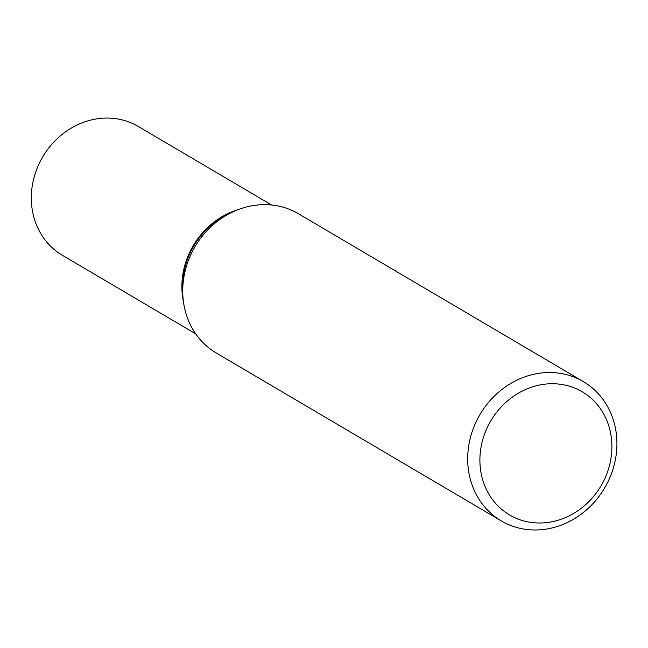 <?xml version="1.0" encoding="UTF-8"?>
<svg xmlns="http://www.w3.org/2000/svg" width="648" height="648" viewBox="0 0 648 648"><rect width="100%" height="100%" fill="white"/><g stroke="black" fill="none" stroke-linecap="round" stroke-linejoin="round"><path stroke-width="0.97" d="M490.212 421.856A71.499 63.982 120.5 0 0 543.073 522.904A71.499 63.982 120.5 0 0 604.422 415.344A71.499 63.982 120.5 0 0 490.212 421.856M271.601 205.003L138.283 126.465A74.763 66.906 120.5 0 0 42.096 157.934A74.763 66.906 120.5 0 0 62.386 255.304L195.704 333.841M237.873 209.725A74.763 66.906 120.5 0 0 192.659 246.629A74.763 66.906 120.5 0 0 183.489 302.049M583.338 381.599L298.388 213.735A80.838 72.349 120.5 0 0 194.392 247.763A80.838 72.349 120.5 0 0 216.327 353.039L501.277 520.903A80.838 72.349 120.5 0 0 604.641 487.968A80.838 72.349 120.5 0 0 583.338 381.599A80.838 72.349 120.5 0 0 479.342 415.627A80.838 72.349 120.5 0 0 501.277 520.903M229.076 213.751A74.269 66.46 120.5 0 0 193.234 246.961A74.269 66.46 120.5 0 0 182.744 292.402"/></g></svg>
